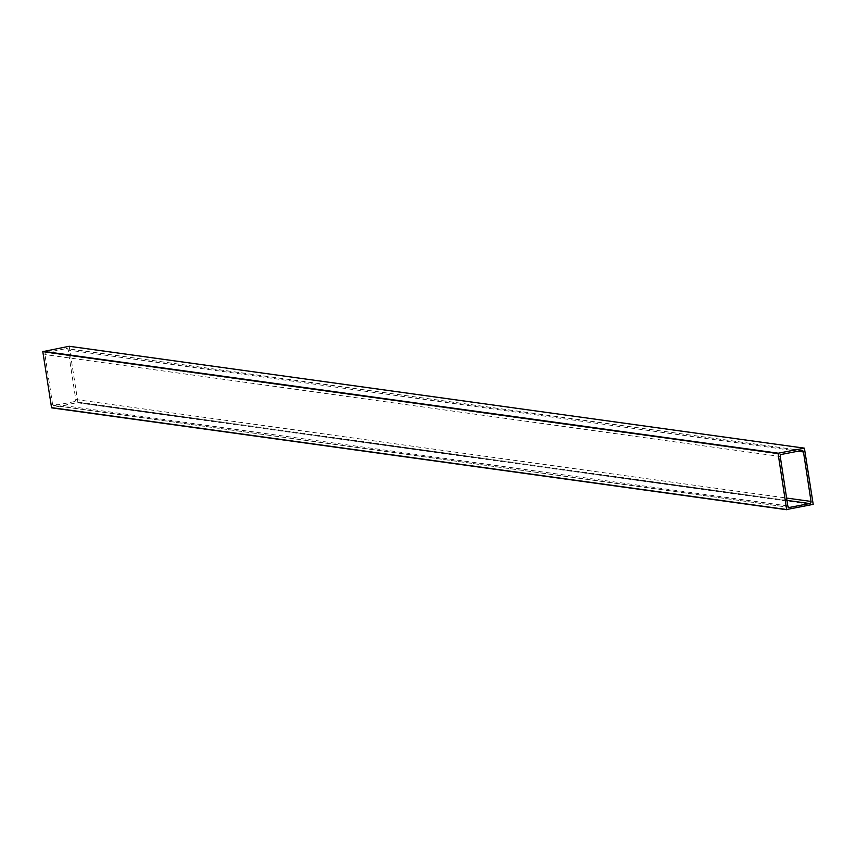 <?xml version="1.0" encoding="UTF-8"?>
<svg xmlns="http://www.w3.org/2000/svg" width="856" height="856" viewBox="0 0 856 856"><rect width="100%" height="100%" fill="white"/><g stroke="black" fill="none" stroke-linecap="round" stroke-linejoin="round"><path stroke-width="0.64" stroke-dasharray="4.28 3.21" d="M69.197 346.273L77.907 402.459L51.67 407.841M798.006 451.208L68.18 350.05L75.756 399.527L786.611 498.053M68.18 350.05A1.798 1.68 97.9 0 0 66.254 348.606L801.548 450.524M781.635 454.386L46.342 352.469L66.254 348.606M46.342 352.469A1.798 1.68 97.9 0 0 44.961 354.566L780.244 456.473M787.82 505.95L52.526 404.032L44.961 354.566M52.526 404.032A1.798 1.68 97.9 0 0 54.452 405.476L788.74 507.255M786.964 500.385L74.365 401.614L54.452 405.476M74.365 401.614A1.798 1.68 97.9 0 0 75.756 399.527M813.2 504.366L77.907 402.459M69.347 346.477L804.64 448.394M77.693 402.791L812.975 504.698M789.232 507.405L53.939 405.487M802.061 450.513L66.768 348.595"/><path stroke-width="1.28" d="M786.803 509.727L51.595 407.841L42.8 351.634L69.197 346.273M51.36 407.606L786.653 509.523L778.093 453.541L42.8 351.634M786.653 509.523L813.2 504.366L804.405 448.159L69.036 346.252M43.025 351.302L778.307 453.209L804.33 448.159M787.82 505.95L780.244 456.473A1.798 1.68 -82.1 0 1 781.635 454.386L801.548 450.524A1.798 1.68 -82.1 0 1 803.474 451.968L811.039 501.434A1.798 1.68 -82.1 0 1 809.658 503.531L789.746 507.394A1.798 1.68 -82.1 0 1 787.82 505.95M786.611 498.053L811.039 501.434M803.474 451.968L798.006 451.208M809.658 503.531L786.964 500.385M788.74 507.255L789.746 507.394M51.595 407.841L786.878 509.748M69.122 346.252L804.405 448.159"/></g></svg>
